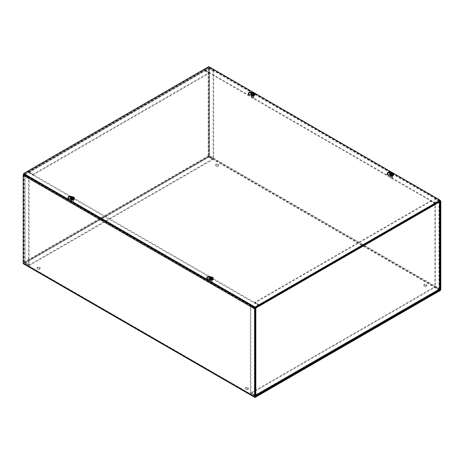 <?xml version="1.0" encoding="UTF-8"?>
<svg xmlns="http://www.w3.org/2000/svg" width="464" height="464" viewBox="0 0 464 464"><rect width="100%" height="100%" fill="white"/><g stroke="black" fill="none" stroke-linecap="round" stroke-linejoin="round"><path stroke-width="0.35" stroke-dasharray="2.32 1.74" d="M216.062 166.153A1.531 0.887 0 0 0 217.732 166.344A1.531 0.887 0 0 0 218.677 165.526A1.531 0.887 0 0 0 217.146 164.639A1.531 0.887 0 0 0 215.615 165.526A1.531 0.887 0 0 0 216.062 166.153M216.062 165.491A1.531 0.887 180 0 1 215.615 164.865A1.531 0.887 180 0 1 217.146 163.983A1.531 0.887 180 0 1 218.677 164.865A1.531 0.887 180 0 1 217.732 165.683A1.531 0.887 180 0 1 216.062 165.491M424.293 286.375A1.531 0.887 0 0 0 425.964 286.566A1.531 0.887 0 0 0 426.909 285.749A1.531 0.887 0 0 0 425.378 284.861A1.531 0.887 0 0 0 423.841 285.749A1.531 0.887 0 0 0 424.293 286.375M424.293 285.714A1.531 0.887 180 0 1 423.841 285.087A1.531 0.887 180 0 1 425.378 284.2A1.531 0.887 180 0 1 426.909 285.087A1.531 0.887 180 0 1 425.964 285.905A1.531 0.887 180 0 1 424.293 285.714M39.707 267.966A1.531 0.887 0 0 0 38.036 267.774A1.531 0.887 0 0 0 37.091 268.592A1.531 0.887 0 0 0 38.622 269.48A1.531 0.887 0 0 0 40.159 268.592A1.531 0.887 0 0 0 39.707 267.966M39.707 267.31A1.531 0.887 180 0 1 40.159 267.937A1.531 0.887 180 0 1 38.622 268.824A1.531 0.887 180 0 1 37.091 267.937A1.531 0.887 180 0 1 38.036 267.119A1.531 0.887 180 0 1 39.707 267.31M247.938 388.188A1.531 0.887 0 0 0 246.268 387.997A1.531 0.887 0 0 0 245.323 388.815A1.531 0.887 0 0 0 246.854 389.702A1.531 0.887 0 0 0 248.385 388.815A1.531 0.887 0 0 0 247.938 388.188M247.938 387.527A1.531 0.887 180 0 1 248.385 388.153A1.531 0.887 180 0 1 246.854 389.041A1.531 0.887 180 0 1 245.323 388.153A1.531 0.887 180 0 1 246.268 387.336A1.531 0.887 180 0 1 247.938 387.527M73.022 199.097A0.934 0.539 180 0 1 73.3 199.474A0.934 0.539 180 0 1 72.367 200.013A0.934 0.539 180 0 1 71.433 199.474A0.934 0.539 180 0 1 72.007 198.981A0.934 0.539 180 0 1 73.022 199.097M73.022 199.752A0.934 0.539 0 0 0 72.007 199.636A0.934 0.539 0 0 0 71.433 200.135A0.934 0.539 0 0 0 72.367 200.674A0.934 0.539 0 0 0 73.3 200.135A0.934 0.539 0 0 0 73.022 199.752M252.155 95.677A0.934 0.539 180 0 1 251.882 95.294A0.934 0.539 180 0 1 252.816 94.755A0.934 0.539 180 0 1 253.75 95.294A0.934 0.539 180 0 1 253.17 95.793A0.934 0.539 180 0 1 252.155 95.677M252.155 96.332A0.934 0.539 -0 0 0 253.17 96.448A0.934 0.539 -0 0 0 253.75 95.955A0.934 0.539 -0 0 0 252.816 95.416A0.934 0.539 -0 0 0 251.882 95.955A0.934 0.539 -0 0 0 252.155 96.332M211.845 279.241A0.934 0.539 180 0 1 212.118 279.624A0.934 0.539 180 0 1 211.184 280.163A0.934 0.539 180 0 1 210.25 279.624A0.934 0.539 180 0 1 210.83 279.125A0.934 0.539 180 0 1 211.845 279.241M211.845 279.902A0.934 0.539 0 0 0 210.83 279.786A0.934 0.539 0 0 0 210.25 280.279A0.934 0.539 0 0 0 211.184 280.819A0.934 0.539 0 0 0 212.118 280.279A0.934 0.539 0 0 0 211.845 279.902M390.978 175.821A0.934 0.539 180 0 1 390.7 175.438A0.934 0.539 180 0 1 391.633 174.905A0.934 0.539 180 0 1 392.567 175.438A0.934 0.539 180 0 1 391.993 175.937A0.934 0.539 180 0 1 390.978 175.821M390.978 176.482A0.934 0.539 -0 0 0 391.993 176.598A0.934 0.539 -0 0 0 392.567 176.1A0.934 0.539 -0 0 0 391.633 175.56A0.934 0.539 -0 0 0 390.7 176.1A0.934 0.539 -0 0 0 390.978 176.482M435.539 203.673L204.612 70.348L204.612 69.693L208.742 67.309A0.974 0.563 -60 0 1 209.229 67.257A0.974 0.563 -60 0 1 209.432 67.709L209.432 155.823A0.974 0.563 -60 0 1 208.742 157.018L23.89 263.743A0.974 0.563 -60 0 1 23.403 263.79M204.612 70.348L208.864 68.034L208.742 156.362L23.89 263.082L255.136 396.592L23.89 263.082M435.98 203.267L204.612 69.693M23.705 174.168A0.974 0.563 -60 0 1 23.89 174.029L28.02 171.645L259.388 305.225M259.388 305.886L28.02 172.306L23.768 174.899L23.768 263.013M28.02 172.306L28.02 171.645M259.48 305.173A0.974 0.563 -120 0 0 258.993 304.657L254.864 302.273L430.865 200.657L434.988 203.041A0.974 0.563 60 0 1 435.481 203.557M434.988 203.702L258.993 305.312L254.864 302.928L430.865 201.318L435.679 204.241M430.865 201.318L430.865 200.657M258.993 305.312L259.683 305.851L259.115 305.521L435.11 203.771L435.673 204.09M254.864 302.928L254.864 302.273M435.11 203.911L435.684 204.241M438.967 201.544L438.967 289.142L434.838 286.561L434.838 199.021L439.019 201.475L435.11 203.771M259.109 305.382L255.014 307.609L255.014 395.148L250.885 392.764L250.885 305.225L255.014 307.609M255.136 395.67L250.316 393.095L250.316 305.556L254.446 307.939A0.974 0.563 -0 0 0 255.826 307.939M250.885 305.225L250.316 305.556M434.838 286.561L435.412 286.23L439.536 288.614L439.536 289.472L438.967 289.142L254.446 395.479L254.446 307.939M23.89 174.029L255.258 307.609L255.188 395.247L255.826 395.537M250.885 392.764L250.316 393.095M439.536 289.472L438.799 289.896L434.669 287.512L251.059 393.518L255.136 395.873M251.059 392.863L255.188 395.247L438.799 289.24L434.669 286.856L251.059 392.863L251.059 393.518M255.188 395.247L255.188 395.67M438.799 289.24L438.799 289.896L255.188 395.902M434.669 286.856L434.669 287.512M439.826 201.707L439.826 201.475A0.974 0.563 -0 0 0 439.536 201.074L435.412 198.691L435.412 286.23M438.967 289.142L439.536 288.614L439.536 201.074M434.838 199.021L435.412 198.691M204.317 70.661A0.974 0.563 60 0 1 204.52 70.215A0.974 0.563 60 0 1 205.007 70.261L209.136 72.645L33.135 174.261L29.012 171.871A0.974 0.563 -120 0 0 28.519 171.825A0.974 0.563 -120 0 0 28.316 172.272L204.317 70.522L204.891 70.853L204.317 70.661L204.885 70.992L28.89 172.602L28.316 172.272M29.012 172.533L205.007 70.922L209.136 73.306L33.135 174.916L28.89 172.608M33.135 174.916L33.135 174.261M209.136 73.306L209.136 72.645M29.162 264.753L28.588 265.083L24.464 262.699L25.033 262.369L24.464 261.957L25.201 263.123L25.201 262.467L29.331 264.851L212.941 158.845L212.941 159.5L208.812 157.116L208.174 155.892L208.812 156.461L25.033 262.369L29.162 264.753L29.162 177.213L25.033 174.69L25.033 262.288L208.742 156.223L213.115 158.549L213.115 71.009L213.684 70.679L209.554 68.295A0.974 0.563 -0 0 0 208.174 68.295L204.317 70.522M28.316 172.132L24.464 174.36A0.974 0.563 -0 0 0 24.174 174.76A0.974 0.563 -0 0 0 24.464 175.16L28.588 177.544L28.588 265.083M25.033 174.69L28.89 172.463M204.891 70.853L208.986 68.626L208.986 156.165L209.554 155.834L213.684 158.218L213.684 70.679M208.174 68.295L208.174 155.892L209.554 155.834L209.554 68.295M213.115 71.009L208.986 68.626M213.115 158.549L213.684 158.218M29.331 264.851L29.331 265.507L25.201 263.123L208.812 157.116L208.812 156.461L212.941 158.845M29.331 265.507L212.941 159.5M24.464 175.16L24.464 174.36M24.464 262.699L24.464 261.957L208.174 155.892M29.162 177.213L28.588 177.544M68.057 197.896A2.216 1.276 -0 0 0 67.982 198.227A2.216 1.276 -0 0 0 69.13 199.346L71.705 200.164A1.363 0.789 -0 0 0 73.73 199.474A1.363 0.789 -0 0 0 73.561 199.097L72.135 197.606A2.216 1.276 -0 0 0 71.137 197.067M72.013 196.835A2.216 1.276 180 0 1 72.135 196.951L73.561 198.435A1.363 0.789 180 0 1 73.73 198.818A1.363 0.789 180 0 1 71.705 199.508L70.383 199.085M248.333 93.815A2.216 1.276 -0 0 0 248.257 94.146A2.216 1.276 -0 0 0 249.4 95.265L251.981 96.083A1.363 0.789 -0 0 0 253.999 95.398A1.363 0.789 -0 0 0 253.831 95.016L252.41 93.525A2.216 1.276 -0 0 0 251.401 92.986M252.201 92.69A2.216 1.276 180 0 1 252.41 92.87L253.831 94.354A1.363 0.789 180 0 1 253.999 94.737A1.363 0.789 180 0 1 251.981 95.427L250.943 95.097M206.88 278.04A2.216 1.276 -0 0 0 206.805 278.371A2.216 1.276 -0 0 0 207.947 279.49L210.528 280.314A1.363 0.789 -0 0 0 212.547 279.624A1.363 0.789 -0 0 0 212.379 279.241L210.958 277.756A2.216 1.276 -0 0 0 209.954 277.211M210.83 276.979A2.216 1.276 180 0 1 210.958 277.095L212.379 278.586A1.363 0.789 180 0 1 212.547 278.963A1.363 0.789 180 0 1 210.528 279.653L209.206 279.229M387.15 173.965A2.216 1.276 -0 0 0 387.075 174.29A2.216 1.276 -0 0 0 388.223 175.409L390.798 176.233A1.363 0.789 -0 0 0 392.822 175.543A1.363 0.789 -0 0 0 392.648 175.166L391.227 173.675A2.216 1.276 -0 0 0 390.218 173.13M391.019 172.834A2.216 1.276 180 0 1 391.227 173.014L392.648 174.505A1.363 0.789 180 0 1 392.822 174.882A1.363 0.789 180 0 1 390.798 175.572L389.766 175.241M440.139 200.866L208.777 67.292L208.777 66.63M208.777 67.292L23.681 174.151M392.312 173.437L391.831 174.441L391.442 174.441L390.99 173.211M392.277 173.211L392.092 173.925A0.824 0.476 -0 0 1 392.318 174.052L393.217 173.629L393.182 173.223M392.828 173.281L392.312 173.727M392.028 174.174A0.708 0.406 180 0 1 392.219 174.284L392.602 173.397L392.602 173.948M392.695 173.316L392.695 173.907M392.84 173.408A1.984 1.148 180 0 1 393.217 173.629M389.603 174.708A2.036 1.172 180 0 1 391.633 173.606A2.036 1.172 180 0 1 393.663 174.708M390.427 175.23L391.239 174.847A0.708 0.406 180 0 1 391.048 174.737L390.949 174.586A0.824 0.476 -0 0 0 391.175 174.713L390.972 174.284M390.671 174.139L390.671 174.69M390.961 174.302L390.961 174.905M390.584 173.31L391.048 174.737M392.37 177.573A1.038 0.597 180 0 1 391.291 177.712A1.038 0.597 180 0 1 390.607 177.213A1.038 0.597 180 0 1 390.601 177.149A1.038 0.597 180 0 1 391.633 176.552A1.038 0.597 180 0 1 392.672 177.149A1.038 0.597 180 0 1 392.666 177.213A1.038 0.597 180 0 1 392.37 177.573M392.242 178.472A0.864 0.499 -0 0 0 392.492 178.17A0.864 0.499 -0 0 0 391.633 177.625A0.864 0.499 -0 0 0 390.775 178.17A0.864 0.499 -0 0 0 391.349 178.588A0.864 0.499 -0 0 0 392.242 178.472M392.37 175.206A1.038 0.597 180 0 1 391.239 175.334A1.038 0.597 180 0 1 390.601 174.783A1.038 0.597 180 0 1 391.633 174.186A1.038 0.597 180 0 1 392.672 174.783A1.038 0.597 180 0 1 392.37 175.206M392.602 174.139L392.219 174.737A0.708 0.406 180 0 1 392.028 174.847L392.277 174.325A1.16 0.673 180 0 0 392.324 174.307M391.285 174.534L391.233 174.07L391.285 174.534M391.239 174.847L392.028 174.847M392.219 174.737L392.219 174.284M391.987 174.754L392.022 174.058L391.987 174.754M211.862 277.623L211.381 278.62L210.992 278.62L210.54 277.391M211.828 277.391L211.642 278.104A0.824 0.476 -0 0 1 211.868 278.238L212.767 277.808L212.732 277.408M212.379 277.466L211.862 277.913M211.578 278.354A0.708 0.406 180 0 1 211.77 278.464L212.152 277.576L212.152 278.127M212.245 277.495L212.245 278.093M212.39 277.588A1.984 1.148 180 0 1 212.767 277.808M209.154 278.893A2.036 1.172 180 0 1 211.184 277.791A2.036 1.172 180 0 1 213.214 278.893M209.977 279.409L210.789 279.032A0.708 0.406 180 0 1 210.598 278.922L210.499 278.765A0.824 0.476 -0 0 0 210.726 278.899L210.523 278.464M210.215 278.319L210.215 278.87M210.505 278.487L210.505 279.09M210.128 277.489L210.836 278.713L210.598 278.922M211.915 281.758A1.038 0.597 180 0 1 210.836 281.897A1.038 0.597 180 0 1 210.151 281.393A1.038 0.597 180 0 1 210.151 281.335A1.038 0.597 180 0 1 211.184 280.732A1.038 0.597 180 0 1 212.222 281.335A1.038 0.597 180 0 1 212.216 281.393A1.038 0.597 180 0 1 211.915 281.758M211.793 282.657A0.864 0.499 -0 0 0 212.042 282.356A0.864 0.499 -0 0 0 211.184 281.805A0.864 0.499 -0 0 0 210.325 282.356A0.864 0.499 -0 0 0 210.9 282.773A0.864 0.499 -0 0 0 211.793 282.657M211.915 279.386A1.038 0.597 180 0 1 210.789 279.514A1.038 0.597 180 0 1 210.151 278.963A1.038 0.597 180 0 1 211.184 278.365A1.038 0.597 180 0 1 212.222 278.963A1.038 0.597 180 0 1 211.915 279.386M211.845 278.493L211.77 278.922A0.708 0.406 180 0 1 211.578 279.032L211.828 278.51A1.16 0.673 180 0 0 211.874 278.487M210.795 278.243L210.836 278.939L210.784 278.249M210.789 279.032L211.578 279.032M211.77 278.922L211.77 278.464M211.538 278.939L211.572 278.243L211.538 278.939M253.495 93.293L253.008 94.291L252.619 94.291L252.172 93.061M253.46 93.061L253.274 93.774A0.824 0.476 -0 0 1 253.501 93.908L254.4 93.479L254.365 93.078M254.011 93.136L253.495 93.583M253.211 94.024A0.708 0.406 180 0 1 253.402 94.134L253.785 93.252L253.785 93.803M253.878 93.171L253.878 93.763M254.023 93.264A1.984 1.148 180 0 1 254.4 93.479M250.786 94.563A2.036 1.172 180 0 1 252.816 93.461A2.036 1.172 180 0 1 254.846 94.563M251.61 95.079L252.422 94.702A0.708 0.406 180 0 1 252.23 94.592L252.132 94.436A0.824 0.476 -0 0 0 252.358 94.569L252.155 94.14M251.848 93.995L251.848 94.546M252.138 94.157L252.138 94.76M251.761 93.165L252.23 94.592M253.547 97.428A1.038 0.597 180 0 1 252.468 97.568A1.038 0.597 180 0 1 251.784 97.069A1.038 0.597 180 0 1 251.778 97.005A1.038 0.597 180 0 1 252.816 96.408A1.038 0.597 180 0 1 253.849 97.005A1.038 0.597 180 0 1 253.849 97.069A1.038 0.597 180 0 1 253.547 97.428M253.425 98.327A0.864 0.499 -0 0 0 253.675 98.026A0.864 0.499 -0 0 0 252.816 97.475A0.864 0.499 -0 0 0 251.958 98.026A0.864 0.499 -0 0 0 252.526 98.443A0.864 0.499 -0 0 0 253.425 98.327M253.547 95.056A1.038 0.597 180 0 1 252.416 95.19A1.038 0.597 180 0 1 251.778 94.633A1.038 0.597 180 0 1 252.816 94.035A1.038 0.597 180 0 1 253.849 94.633A1.038 0.597 180 0 1 253.547 95.056M253.477 94.163L253.402 94.592A0.708 0.406 180 0 1 253.211 94.702L253.46 94.18A1.16 0.673 180 0 0 253.506 94.163M252.428 93.914L252.462 94.61L252.416 93.925M252.422 94.702L253.211 94.702M253.402 94.592L253.402 94.134M253.216 93.925L253.164 94.61L253.205 93.914M73.039 197.473L72.558 198.476L72.169 198.476L71.723 197.246M73.01 197.246L72.825 197.96A0.824 0.476 -0 0 1 73.051 198.087L73.95 197.664L73.915 197.258M73.561 197.316L73.039 197.763M72.761 198.203A0.708 0.406 180 0 1 72.952 198.319L73.329 197.432L73.329 197.983M73.428 197.351L73.428 197.942M73.573 197.444A1.984 1.148 180 0 1 73.95 197.664M70.337 198.743A2.036 1.172 180 0 1 72.367 197.641A2.036 1.172 180 0 1 74.397 198.743M71.16 199.265L71.972 198.882A0.708 0.406 180 0 1 71.781 198.772L71.682 198.621A0.824 0.476 -0 0 0 71.908 198.749L71.705 198.319M71.398 198.174L71.398 198.725M71.688 198.337L71.688 198.94M71.311 197.345L71.781 198.772M73.097 201.608A1.038 0.597 180 0 1 72.019 201.747A1.038 0.597 180 0 1 71.334 201.248A1.038 0.597 180 0 1 71.328 201.185A1.038 0.597 180 0 1 72.367 200.587A1.038 0.597 180 0 1 73.399 201.185A1.038 0.597 180 0 1 73.393 201.248A1.038 0.597 180 0 1 73.097 201.608M72.976 202.507A0.864 0.499 -0 0 0 73.225 202.205A0.864 0.499 -0 0 0 72.367 201.66A0.864 0.499 -0 0 0 71.508 202.205A0.864 0.499 -0 0 0 72.077 202.623A0.864 0.499 -0 0 0 72.976 202.507M73.097 199.242A1.038 0.597 180 0 1 71.966 199.369A1.038 0.597 180 0 1 71.328 198.818A1.038 0.597 180 0 1 72.367 198.221A1.038 0.597 180 0 1 73.399 198.818A1.038 0.597 180 0 1 73.097 199.242M73.329 198.174L72.952 198.772A0.708 0.406 180 0 1 72.761 198.882L73.01 198.36A1.16 0.673 180 0 0 73.051 198.343M72.013 198.569L71.966 198.105L72.013 198.569M71.972 198.882L72.761 198.882M72.952 198.772L72.952 198.319M72.715 198.789L72.755 198.093L72.715 198.789M440.11 200.883L208.742 67.309M209.432 67.709L440.8 201.283M208.742 67.964L440.11 201.544L208.864 68.034M255.258 308.27L23.89 174.69M23.768 174.899L255.136 308.479M208.864 156.153L439.646 289.391M440.8 289.403L209.432 155.823M208.742 157.018L440.11 290.597M439.524 289.6L208.742 156.362M255.258 397.323L23.89 263.743M258.993 304.657L434.988 203.041M438.967 288.944L438.967 201.405M205.007 70.261L29.012 171.871M208.742 156.223L208.742 68.626M25.033 262.369L25.033 174.829M73.561 198.435L73.561 199.097M72.135 196.951L72.135 197.606M69.13 198.685L69.13 199.346M71.705 199.508L71.705 200.164M253.831 94.354L253.831 95.016M252.41 92.87L252.41 93.525M249.4 94.604L249.4 95.265M251.981 95.427L251.981 96.083M212.379 278.586L212.379 279.241M210.958 277.095L210.958 277.756M207.947 278.829L207.947 279.49M210.528 279.653L210.528 280.314M392.648 174.505L392.648 175.166M391.227 173.014L391.227 173.675M388.223 174.754L388.223 175.409M390.798 175.572L390.798 176.233M392.277 173.455L392.277 173.762M391.79 173.884L391.831 174.441M390.99 174.325L390.99 174.876M391.483 173.884L391.442 174.441M391.523 173.861L391.442 174.847M391.749 173.861L391.831 174.847M211.828 277.634L211.828 277.942M211.34 278.069L211.381 278.62M210.54 278.51L210.54 279.061M211.033 278.069L210.992 278.62M211.074 278.04L210.992 279.026M211.3 278.04L211.381 279.026M253.46 93.305L253.46 93.612M252.967 93.74L253.008 94.291M252.172 94.18L252.172 94.731M252.66 93.74L252.619 94.291M252.7 93.711L252.619 94.697M252.926 93.711L253.008 94.697M73.01 197.49L73.01 197.797M72.517 197.919L72.558 198.476M71.723 198.36L71.723 198.911M72.21 197.919L72.169 198.476M72.251 197.896L72.169 198.882M72.477 197.896L72.558 198.882M215.615 164.865L215.615 165.526M218.677 164.865L218.677 165.526M426.909 285.749L426.909 285.087M423.841 285.749L423.841 285.087M40.159 268.592L40.159 267.937M37.091 268.592L37.091 267.937M245.323 388.153L245.323 388.815M248.385 388.153L248.385 388.815M73.3 200.135L73.3 199.474M71.433 200.135L71.433 199.474M251.882 95.294L251.882 95.955M253.75 95.294L253.75 95.955M210.25 279.624L210.25 280.279M212.118 279.624L212.118 280.279M392.567 176.1L392.567 175.438M390.7 176.1L390.7 175.438M209.229 67.257L440.139 200.576M208.829 67.959L440.197 201.538M255.171 396.668L23.803 263.094M255.246 395.27L438.909 289.234M439.019 289.043L439.019 201.475M28.519 171.825L204.52 70.215M28.925 172.527L204.92 70.911M24.174 262.328L24.174 174.76M24.981 262.328L24.981 174.76M67.982 197.565L67.982 198.227M73.73 198.818L73.73 199.474M248.257 93.484L248.257 94.146M253.999 94.737L253.999 95.398M206.805 277.71L206.805 278.371M212.547 278.963L212.547 279.624M387.075 173.635L387.075 174.29M392.822 174.882L392.822 175.543M392.492 178.17L392.666 177.213M390.775 178.17L390.607 177.213M390.601 174.783L390.601 177.149M392.672 174.783L392.672 177.149M392.608 174.128L392.295 174.313M391.303 174.017L391.372 174.696M391.97 174.017L391.894 174.696M212.042 282.356L212.216 281.393M210.325 282.356L210.151 281.393M210.151 278.963L210.151 281.335M212.222 278.963L212.222 281.335M210.853 278.203L210.923 278.876M211.52 278.203L211.445 278.876M253.675 98.026L253.849 97.069M251.958 98.026L251.784 97.069M251.778 94.633L251.778 97.005M253.849 94.633L253.849 97.005M252.48 93.873L252.555 94.546M253.147 93.873L253.077 94.546M73.225 202.205L73.393 201.248M71.508 202.205L71.334 201.248M71.328 198.818L71.328 201.185M73.399 198.818L73.399 201.185M73.341 198.163L73.028 198.348M72.03 198.053L72.106 198.731M72.697 198.053L72.628 198.731"/><path stroke-width="0.7" d="M255.136 396.592L255.136 308.479L259.388 305.886L259.388 305.225L255.258 307.609A0.974 0.563 120 0 0 254.568 308.804L254.568 396.923A0.974 0.563 120 0 0 254.771 397.37A0.974 0.563 120 0 0 255.258 397.323L440.11 290.597A0.974 0.563 120 0 0 440.8 289.403L440.8 201.283A0.974 0.563 120 0 0 440.597 200.837A0.974 0.563 120 0 0 440.11 200.883L435.98 203.267L435.98 203.928L440.232 201.614L440.11 289.936L255.258 396.662M435.98 203.928L435.539 203.673M254.771 397.37L23.403 263.79A0.974 0.563 -60 0 1 23.2 263.343L23.2 175.23A0.974 0.563 -60 0 1 23.705 174.168M435.481 203.557A0.974 0.563 60 0 1 435.684 204.241L259.683 305.851A0.974 0.563 -120 0 0 259.683 305.799M259.672 305.706A0.974 0.563 -120 0 0 259.48 305.173M259.683 305.851L259.388 305.544M255.136 395.873L255.826 395.537L255.826 307.939L259.683 305.712M435.684 204.102L439.536 201.875A0.974 0.563 -0 0 0 439.826 201.475M439.536 288.614L439.536 289.472L438.799 289.896M70.383 199.085L69.13 198.685A2.216 1.276 180 0 1 67.982 197.565A2.216 1.276 180 0 1 69.53 196.347A2.216 1.276 180 0 1 72.013 196.835M71.137 197.067A2.216 1.276 -0 0 0 68.057 197.896M250.943 95.097L249.4 94.604A2.216 1.276 180 0 1 248.257 93.484A2.216 1.276 180 0 1 249.742 92.278A2.216 1.276 180 0 1 252.201 92.69M251.401 92.986A2.216 1.276 -0 0 0 248.333 93.815M209.206 279.229L207.947 278.829A2.216 1.276 180 0 1 206.805 277.71A2.216 1.276 180 0 1 208.353 276.492A2.216 1.276 180 0 1 210.83 276.979M209.954 277.211A2.216 1.276 -0 0 0 206.88 278.04M389.766 175.241L388.223 174.754A2.216 1.276 180 0 1 387.075 173.635A2.216 1.276 180 0 1 388.559 172.428A2.216 1.276 180 0 1 391.019 172.834M390.218 173.13A2.216 1.276 -0 0 0 387.15 173.965M208.777 66.63L440.139 200.21L255.049 307.069L23.681 173.495L208.777 66.63M23.681 173.495L23.681 174.151L255.049 307.731L440.139 200.866L440.139 200.21M255.049 307.731L255.049 307.069M392.312 173.437L392.312 173.124A5.29 2.337 -69.6 0 0 392.295 173.136L392.092 173.925M392.312 173.124A5.284 2.97 -61.3 0 1 392.811 173.008L392.828 173.281M392.063 173.681L392.034 174.07L392.051 173.669A5.284 3.399 -117.1 0 1 392.689 174.139L392.689 174.139A1.276 0.737 -0 0 1 392.353 174.331A5.284 2.674 57.4 0 0 391.749 173.861L391.523 173.861A5.284 2.674 -57.4 0 0 390.972 174.284A5.29 2.337 110.4 0 0 390.961 174.302A5.284 2.97 118.7 0 0 390.462 174.789A1.937 1.119 180 0 0 393.008 174.69A1.937 1.119 180 0 0 393.571 173.832A1.937 1.119 180 0 0 393.182 173.223A5.284 3.149 121.6 0 0 392.695 173.316A5.29 3.544 129.6 0 0 392.637 173.327A5.284 2.871 -54.2 0 0 392.063 173.548L392.063 173.548M392.295 173.136A5.284 3.207 113.9 0 0 391.749 173.368L391.523 173.368A5.284 3.207 -113.9 0 0 390.914 173.118L391.065 173.484M390.05 175.009L390.462 174.789L390.427 175.23A1.984 1.148 180 0 1 390.05 175.009L390.085 174.574A1.937 1.119 180 0 1 389.696 173.832A1.937 1.119 180 0 1 390.827 172.881A1.937 1.119 180 0 1 392.811 173.008M390.085 174.574A5.284 3.149 -58.4 0 1 390.572 174.133A5.29 3.544 -50.4 0 1 390.63 174.099L390.671 174.574M390.914 173.118A1.276 0.737 -0 0 0 390.584 173.31A5.284 2.871 54.2 0 1 391.21 173.548L391.21 173.681A5.284 3.399 117.1 0 0 390.63 174.099M393.571 173.832L393.663 174.708A2.036 1.172 180 0 1 393.072 175.612A2.036 1.172 180 0 1 390.798 175.85A2.036 1.172 180 0 1 389.603 174.708L389.696 173.832M390.572 174.133L390.572 174.673M390.949 174.586L390.671 174.139M211.862 277.623L211.862 277.31A5.29 2.337 -69.6 0 0 211.845 277.315L211.642 278.104M211.862 277.31A5.284 2.97 -61.3 0 1 212.361 277.188L212.379 277.466M211.613 277.861L211.584 278.249L211.601 277.855A5.284 3.399 -117.1 0 1 212.239 278.319L212.239 278.319A1.276 0.737 -0 0 1 211.903 278.516A5.284 2.674 57.4 0 0 211.3 278.04L211.074 278.04A5.284 2.674 -57.4 0 0 210.523 278.464A5.29 2.337 110.4 0 0 210.505 278.487A5.284 2.97 118.7 0 0 210.012 278.968A1.937 1.119 180 0 0 212.558 278.87A1.937 1.119 180 0 0 213.121 278.011A1.937 1.119 180 0 0 212.732 277.408A5.284 3.149 121.6 0 0 212.245 277.495A5.29 3.544 129.6 0 0 212.187 277.507A5.284 2.871 -54.2 0 0 211.613 277.727L211.613 277.727M211.845 277.315A5.284 3.207 113.9 0 0 211.3 277.547L211.074 277.547A5.284 3.207 -113.9 0 0 210.465 277.298L210.61 277.663M209.6 279.195L210.012 278.968L209.977 279.409A1.984 1.148 180 0 1 209.6 279.195L209.635 278.754A1.937 1.119 180 0 1 209.247 278.011A1.937 1.119 180 0 1 210.378 277.06A1.937 1.119 180 0 1 212.361 277.188M209.635 278.754A5.284 3.149 -58.4 0 1 210.122 278.319A5.29 3.544 -50.4 0 1 210.18 278.278L210.215 278.76M210.465 277.298A1.276 0.737 -0 0 0 210.128 277.489A5.284 2.871 54.2 0 1 210.76 277.727L210.76 277.861A5.284 3.399 117.1 0 0 210.18 278.278M210.76 277.727L210.784 278.249M213.121 278.011L213.214 278.893A2.036 1.172 180 0 1 212.622 279.792A2.036 1.172 180 0 1 210.349 280.036A2.036 1.172 180 0 1 209.154 278.893L209.247 278.011M210.122 278.319L210.122 278.852M210.209 278.313L210.499 278.765M253.495 93.293L253.495 92.98A5.29 2.337 -69.6 0 1 253.495 92.98L253.274 93.774M252.242 93.334L252.097 92.968A5.284 3.207 -113.9 0 1 252.7 93.218L252.926 93.218A5.284 3.207 113.9 0 1 253.477 92.986A5.284 2.97 -61.3 0 1 253.988 92.858L254.011 93.136M253.205 93.914L253.234 93.525A5.284 3.399 -117.1 0 1 253.872 93.995L253.872 93.995A1.276 0.737 -0 0 1 253.535 94.186A5.284 2.674 57.4 0 0 252.926 93.711L252.7 93.711A5.284 2.674 -57.4 0 0 252.155 94.14A5.29 2.337 110.4 0 0 252.138 94.157A5.284 2.97 118.7 0 0 251.639 94.644A1.937 1.119 180 0 0 254.185 94.546A1.937 1.119 180 0 0 254.753 93.682A1.937 1.119 180 0 0 254.365 93.078A5.284 3.149 121.6 0 0 253.878 93.171A5.29 3.544 129.6 0 0 253.82 93.177A5.284 2.871 -54.2 0 0 253.24 93.397L253.24 93.397M251.639 94.644L251.61 95.079A1.984 1.148 180 0 1 251.233 94.865L251.268 94.424A1.937 1.119 180 0 1 250.879 93.682A1.937 1.119 180 0 1 252.01 92.736A1.937 1.119 180 0 1 253.988 92.858M251.268 94.424A5.284 3.149 -58.4 0 1 251.755 93.989A5.29 3.544 -50.4 0 1 251.813 93.948L251.848 94.43M252.097 92.968A1.276 0.737 -0 0 0 251.761 93.165A5.284 2.871 54.2 0 1 252.387 93.397L252.387 93.531A5.284 3.399 117.1 0 0 251.813 93.948M252.387 93.397L252.416 93.925M254.753 93.682L254.846 94.563A2.036 1.172 180 0 1 254.255 95.468A2.036 1.172 180 0 1 251.981 95.706A2.036 1.172 180 0 1 250.786 94.563L250.879 93.682M251.645 94.639L251.233 94.865M251.755 93.989L251.755 94.523M251.842 93.983L252.132 94.436M73.039 197.473L73.039 197.159A5.29 2.337 -69.6 0 0 73.028 197.171L72.825 197.96M73.039 197.159A5.284 2.97 -61.3 0 1 73.538 197.043L73.561 197.316M72.784 197.705L72.755 198.093L72.79 197.71A5.284 3.399 -117.1 0 1 73.416 198.174L73.416 198.174A1.276 0.737 -0 0 1 73.086 198.366A5.284 2.674 57.4 0 0 72.477 197.896L72.251 197.896A5.284 2.674 -57.4 0 0 71.705 198.319A5.29 2.337 110.4 0 0 71.688 198.337A5.284 2.97 118.7 0 0 71.189 198.824A1.937 1.119 180 0 0 73.735 198.725A1.937 1.119 180 0 0 74.304 197.861A1.937 1.119 180 0 0 73.915 197.258A5.284 3.149 121.6 0 0 73.428 197.351A5.29 3.544 129.6 0 0 73.37 197.362A5.284 2.871 -54.2 0 0 72.79 197.583L72.79 197.583M73.028 197.171A5.284 3.207 113.9 0 0 72.477 197.403L72.251 197.403A5.284 3.207 -113.9 0 0 71.647 197.154L71.792 197.519M70.783 199.044L71.195 198.824L71.16 199.265A1.984 1.148 180 0 1 70.783 199.044L70.818 198.609A1.937 1.119 180 0 1 70.429 197.861A1.937 1.119 180 0 1 71.56 196.916A1.937 1.119 180 0 1 73.538 197.043M70.818 198.609A5.284 3.149 -58.4 0 1 71.305 198.169A5.29 3.544 -50.4 0 1 71.363 198.134L71.398 198.609M71.647 197.154A1.276 0.737 -0 0 0 71.311 197.345A5.284 2.871 54.2 0 1 71.937 197.583L71.937 197.71A5.284 3.399 117.1 0 0 71.363 198.134M74.304 197.861L74.397 198.743A2.036 1.172 180 0 1 73.805 199.648A2.036 1.172 180 0 1 71.531 199.885A2.036 1.172 180 0 1 70.337 198.743L70.429 197.861M71.305 198.169L71.305 198.708M71.682 198.621L71.398 198.174M254.568 308.804L23.2 175.23M439.646 289.391L440.232 289.733M440.11 289.936L439.524 289.6M23.2 263.343L254.568 396.923M255.826 395.537L439.536 289.472L439.536 201.875M391.749 173.368L391.79 173.884M391.523 173.368L391.483 173.884M211.3 277.547L211.34 278.069M211.845 278.493L212.158 278.313A1.16 0.673 180 0 1 211.874 278.487M211.074 277.547L211.033 278.069M210.766 277.855L210.795 278.243M252.926 93.218L252.967 93.74M253.477 94.163L253.791 93.983A1.16 0.673 180 0 1 253.506 94.163M252.7 93.218L252.66 93.74M252.399 93.525L252.428 93.914M253.24 93.531L253.216 93.925M72.477 197.403L72.517 197.919M72.251 197.403L72.21 197.919M440.139 200.576L440.597 200.837M255.652 395.966L439.309 289.93M439.826 289.043L439.826 201.707M392.608 174.128L392.295 174.313M391.256 173.606L391.303 174.017M392.016 173.606L391.97 174.017M210.807 277.785L210.853 278.203M211.561 277.785L211.52 278.203M252.439 93.455L252.48 93.873M253.193 93.455L253.147 93.873M73.341 198.163L73.028 198.348M71.984 197.641L72.03 198.053M72.744 197.641L72.697 198.053"/></g></svg>
